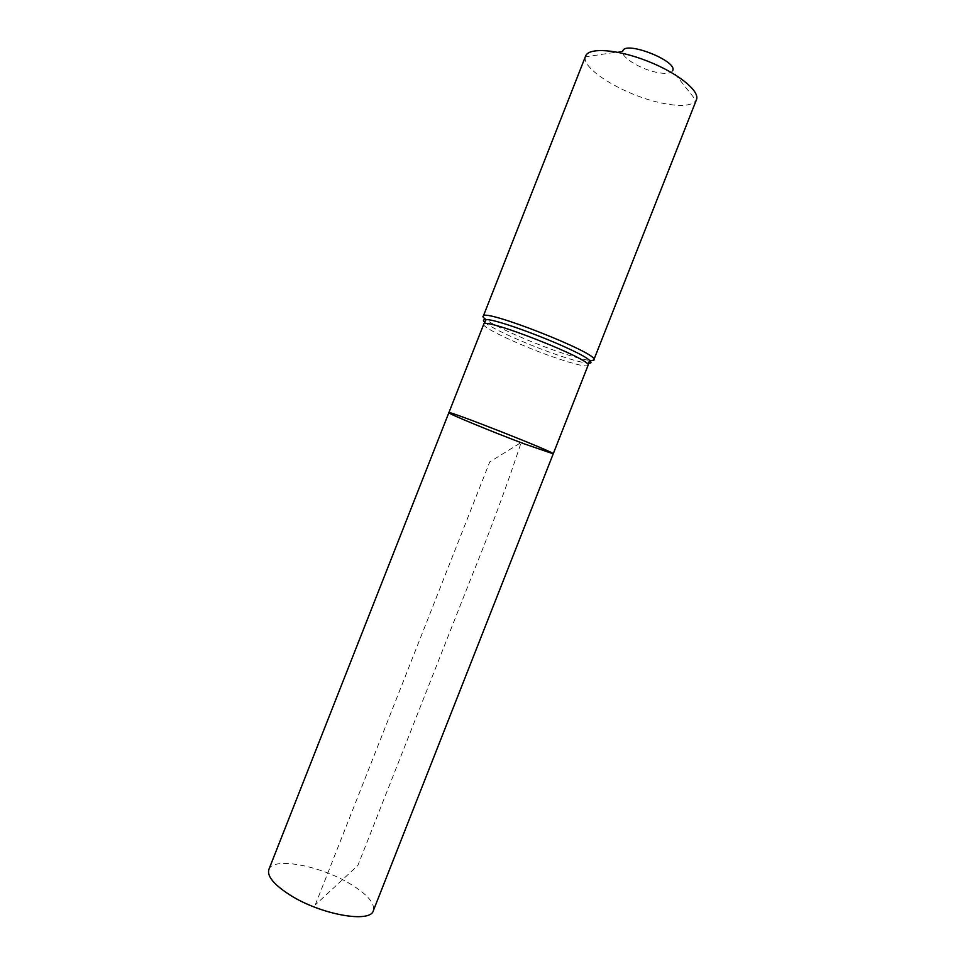 <?xml version="1.0" encoding="UTF-8"?>
<svg xmlns="http://www.w3.org/2000/svg" width="965" height="965" viewBox="0 0 965 965"><rect width="100%" height="100%" fill="white"/><g stroke="black" fill="none" stroke-linecap="round" stroke-linejoin="round"><path stroke-width="0.72" stroke-dasharray="4.83 3.62" d="M585.598 56.091L585.357 56.863L622.763 51.181C620.362 56.778 640 68.998 656.381 72.315C665.38 74.148 670.784 73.654 672.605 70.819L696.091 100.481L696.441 99.757M585.357 56.863C581.521 69.227 624.464 95.028 659.915 102.664C679.565 106.946 691.615 106.222 696.091 100.481M448.858 412.694C447.543 413.406 491.619 431.584 523.947 443.755L553.235 453.815M268.861 869.477C272.89 856.594 320.621 865.665 350.524 884.085C367.448 894.458 375.047 903.312 373.358 910.646M315.253 904.929L489.774 461.885L521.16 442.489C506.854 485.926 489.834 531.932 470.088 580.52L357.858 865.472L315.253 904.929M483.718 324.252C481.366 327.569 524.731 347.521 557.529 358.485C576.057 364.698 586.238 366.977 588.071 365.349M483.272 316.243C480.715 320.006 526.576 341.26 561.328 352.768C574.223 357.098 583.62 359.631 589.519 360.379M589.615 360.391L593.849 359.8M484.478 322.045C490.449 328.197 529.737 345.699 559.435 355.627C574.223 360.584 584.078 363.117 589.012 363.226"/><path stroke-width="1.45" d="M523.947 443.755L553.235 453.815C557.42 453.345 446.119 409.498 448.858 412.694C447.543 413.406 491.619 431.584 523.947 443.755M672.605 70.819C678.733 61.338 624.741 40.072 622.763 51.181M483.272 316.243C482.367 307.63 600.387 354.119 593.849 359.8L696.441 99.757C700.288 91.205 677.937 73.038 647.624 61.169C617.359 49.179 588.614 47.213 585.598 56.091L483.272 316.243C482.283 316.423 483.224 317.545 486.07 319.608C483.248 319.524 482.717 320.332 484.478 322.045M553.235 453.815C557.42 453.345 446.119 409.498 448.858 412.694L268.861 869.477C266.883 876.184 273.951 884.712 290.067 895.062C320.802 914.699 370.536 923.481 373.358 910.646L588.071 365.349C594.054 360.319 482.777 316.484 483.718 324.252L448.858 412.694M589.012 363.226C591.473 363.178 591.642 362.213 589.519 360.343L589.615 360.391M593.849 359.8C594.452 360.608 593.005 360.789 589.519 360.343C580.472 351.019 499.05 318.945 486.07 319.608L483.718 324.252M589.519 360.343L588.071 365.349"/></g></svg>
